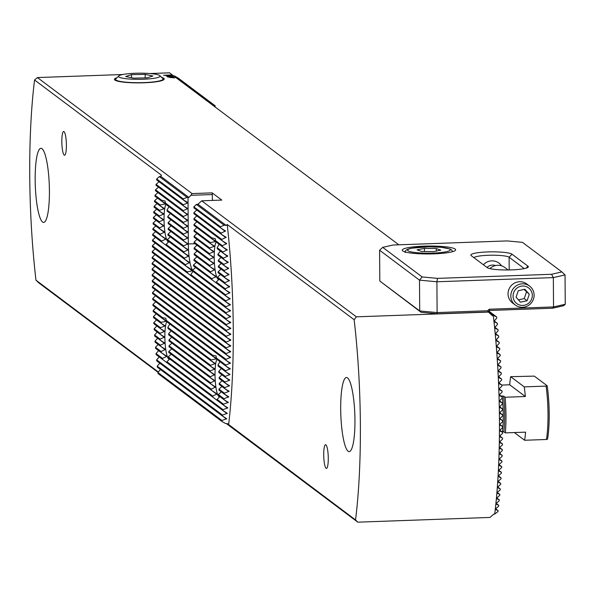 <?xml version="1.0" encoding="UTF-8"?>
<svg xmlns="http://www.w3.org/2000/svg" width="595" height="595" viewBox="0 0 595 595"><rect width="100%" height="100%" fill="white"/><g stroke="black" fill="none" stroke-linecap="round" stroke-linejoin="round"><path stroke-width="0.89" d="M160.449 369.51L157.928 372.492A192.81 36.451 -92.1 0 0 158.047 373.556L221.779 421.364A192.81 36.451 -92.1 0 0 221.883 420.472L226.769 418.731L222.389 415.987A192.81 36.451 -92.1 0 0 222.485 415.087L227.327 413.317L222.939 410.565A192.81 36.451 -92.1 0 0 223.028 409.657L227.848 407.865L223.452 405.113A192.81 36.451 -92.1 0 0 223.527 404.198L228.309 402.384L223.913 399.624A192.81 36.451 -92.1 0 0 223.98 398.702L228.733 396.865L224.322 394.098A192.81 36.451 -92.1 0 0 224.389 393.176L229.112 391.317L224.702 388.542A192.81 36.451 -92.1 0 0 224.754 387.613L229.454 385.731L225.029 382.957A192.81 36.451 -92.1 0 0 225.081 382.02L229.759 380.123L225.319 377.334A192.81 36.451 -92.1 0 0 225.364 376.397L230.02 374.478L225.572 371.689A192.81 36.451 -92.1 0 0 225.609 370.745L230.243 368.811L225.788 366.014A192.81 36.451 -92.1 0 0 225.817 365.062L230.429 363.114L225.966 360.31A192.81 36.451 -92.1 0 0 225.988 359.35L230.577 357.394L226.1 354.575A192.81 36.451 -92.1 0 0 226.122 353.616L230.696 351.645L226.204 348.819A192.81 36.451 -92.1 0 0 226.219 347.852L230.771 345.866L226.271 343.032A192.81 36.451 -92.1 0 0 226.279 342.066L230.823 340.065L226.308 337.224A192.81 36.451 -92.1 0 0 226.308 336.249L230.83 334.241L226.301 331.385A192.81 36.451 -92.1 0 0 226.301 330.404L230.808 328.38L226.264 325.517A192.81 36.451 -92.1 0 0 226.256 324.535L230.748 322.505L226.189 319.627A192.81 36.451 -92.1 0 0 226.174 318.645L230.659 316.6L226.085 313.706A192.81 36.451 -92.1 0 0 226.063 312.717L230.525 310.664L225.936 307.764A192.81 36.451 -92.1 0 0 225.914 306.775L230.369 304.707L225.758 301.791A192.81 36.451 -92.1 0 0 225.728 300.795L230.168 298.727L225.542 295.797A192.81 36.451 -92.1 0 0 225.505 294.793L229.938 292.718L225.289 289.772A192.81 36.451 -92.1 0 0 225.245 288.761L229.67 286.678L225.007 283.718A192.81 36.451 -92.1 0 0 224.955 282.707L229.365 280.609L224.679 277.634A192.81 36.451 -92.1 0 0 224.62 276.623L229.016 274.518L224.308 271.528A192.81 36.451 -92.1 0 0 224.248 270.502L228.636 268.397L223.906 265.385A192.81 36.451 -92.1 0 0 223.832 264.358L228.212 262.239L223.46 259.212A192.81 36.451 -92.1 0 0 223.378 258.178L227.751 256.058L222.969 253.009A192.81 36.451 -92.1 0 0 222.88 251.968L227.245 249.841L222.433 246.769A192.81 36.451 -92.1 0 0 222.337 245.728L226.695 243.593L221.853 240.499A192.81 36.451 -92.1 0 0 221.749 239.45L226.1 237.316L221.221 234.192A192.81 36.451 -92.1 0 0 221.109 233.136L225.46 230.994L220.537 227.84A192.81 36.451 -92.1 0 0 220.418 226.784L224.114 225.193L196.424 204.427L197.957 204.241L226.182 225.423L224.114 225.193M159.802 363.188L157.251 366.148A192.81 36.451 -92.1 0 0 157.355 367.204L222.389 415.987M159.207 356.903L156.619 359.841A192.81 36.451 -92.1 0 0 156.723 360.89L222.939 410.565M158.649 350.656L156.039 353.564A192.81 36.451 -92.1 0 0 156.128 354.613L162.844 359.648A23.369 4.418 87.9 0 1 162.472 358.391L166.927 356.338L161.282 352.634A23.369 4.418 87.9 0 1 161.119 351.541L165.447 349.391L160.516 346.231A23.369 4.418 87.9 0 1 160.434 345.189L164.815 343.077L160.144 340.117A23.369 4.418 87.9 0 1 160.114 339.12L164.592 337.075L160.077 334.226A23.369 4.418 87.9 0 1 160.1 333.267L164.733 331.341L160.315 328.566A23.369 4.418 87.9 0 1 160.39 327.652L165.284 325.919L160.918 323.189A23.369 4.418 87.9 0 1 161.067 322.326L166.682 321.136M158.144 344.438L155.503 347.331A192.81 36.451 -92.1 0 0 155.585 348.365L161.282 352.634M157.675 338.25L155.012 341.128A192.81 36.451 -92.1 0 0 155.087 342.162L160.516 346.231M157.251 332.099L154.566 334.955A192.81 36.451 -92.1 0 0 154.633 335.982L160.144 340.117M156.864 325.971L154.157 328.812A192.81 36.451 -92.1 0 0 154.224 329.838L160.077 334.226M156.522 319.872L153.793 322.698A192.81 36.451 -92.1 0 0 153.852 323.717L160.315 328.566M156.21 313.81L153.465 316.622A192.81 36.451 -92.1 0 0 153.517 317.633L160.918 323.189M155.942 307.771L153.175 310.568A192.81 36.451 -92.1 0 0 153.22 311.572L162.19 318.303A23.369 4.418 87.9 0 1 162.554 317.604L165.886 318.332L166.28 320.4L212.713 355.23L216.052 355.959L216.439 358.026L225.817 365.062M155.704 301.754L152.922 304.543A192.81 36.451 -92.1 0 0 152.96 305.547L225.966 360.31M155.503 295.767L152.707 298.541A192.81 36.451 -92.1 0 0 152.744 299.545L226.1 354.575M155.34 289.81L152.528 292.576A192.81 36.451 -92.1 0 0 152.558 293.566L226.204 348.819M155.213 283.875L152.387 286.626A192.81 36.451 -92.1 0 0 152.402 287.623L226.271 343.032M155.117 277.969L152.275 280.714A192.81 36.451 -92.1 0 0 152.29 281.695L226.308 337.224M155.057 272.086L152.201 274.823A192.81 36.451 -92.1 0 0 152.216 275.805L226.301 331.385M157.987 192.579L155.02 195.227L161.736 200.262L165.068 200.991L165.462 203.059L183.364 216.491L183.364 217.465L187.908 220.329L183.401 222.359L183.409 223.333L187.946 226.197L183.446 228.22L183.446 229.201L187.99 232.065L183.483 234.088L183.491 235.07L188.027 237.933L183.528 239.956L183.528 240.938L188.042 243.943L183.587 245.839A27.668 5.229 -92.1 0 0 183.61 246.828L188.251 249.766L183.848 251.871A27.668 5.229 -92.1 0 0 183.922 252.897L188.741 255.976L184.398 258.118A27.668 5.229 -92.1 0 0 184.524 259.189L189.693 262.529L185.357 264.678A27.668 5.229 -92.1 0 0 185.573 265.816L191.516 269.528M187.693 225.81L187.946 226.197M216.074 242.001A19.278 3.644 87.9 0 0 214.207 257.39A19.278 3.644 87.9 0 0 218.603 279.442A19.278 3.644 87.9 0 0 219.064 279.263L216.275 282.037A23.369 4.418 87.9 0 1 215.918 282.737L212.192 279.94A23.369 4.418 87.9 0 1 211.813 278.683L216.275 276.63L210.623 272.926A23.369 4.418 87.9 0 1 210.459 271.833L214.795 269.684L209.857 266.523A23.369 4.418 87.9 0 1 209.775 265.482L214.155 263.369L209.485 260.409A23.369 4.418 87.9 0 1 209.455 259.413L213.94 257.367L209.425 254.526A23.369 4.418 87.9 0 1 209.44 253.559L214.074 251.633L209.656 248.859A23.369 4.418 87.9 0 1 209.73 247.944L214.624 246.211L210.258 243.481A23.369 4.418 87.9 0 1 210.407 242.619L216.03 241.429M187.737 231.678L187.99 232.065M214.074 251.633L213.843 251.261M187.775 237.546L188.027 237.933M213.94 257.367L213.687 256.981M187.819 243.407L188.072 243.801M214.155 263.369L213.88 262.96M187.975 249.364L188.251 249.766M214.795 269.684L214.475 269.245M187.656 219.942L187.908 220.329M188.444 255.553L188.741 255.976M216.275 276.63L215.821 276.087M216.892 359.335A19.278 3.644 87.9 0 0 215.026 374.731A19.278 3.644 87.9 0 0 219.421 396.776A19.278 3.644 87.9 0 0 219.882 396.605L217.101 399.371A23.369 4.418 87.9 0 1 216.736 400.078L213.01 397.281A23.369 4.418 87.9 0 1 212.631 396.025L217.093 393.964L211.441 390.268A23.369 4.418 87.9 0 1 211.277 389.175L215.613 387.018L210.675 383.857A23.369 4.418 87.9 0 1 210.593 382.823L214.974 380.703L210.31 377.743A23.369 4.418 87.9 0 1 210.273 376.747L214.758 374.701L210.243 371.86A23.369 4.418 87.9 0 1 210.258 370.901L214.892 368.974L210.474 366.2A23.369 4.418 87.9 0 1 210.548 365.278L215.45 363.552L211.076 360.815A23.369 4.418 87.9 0 1 211.232 359.953L216.848 358.763M215.613 387.018L215.293 386.579M214.974 380.703L214.698 380.294M214.758 374.701L214.505 374.315M214.892 368.974L214.661 368.595M217.093 393.964L216.639 393.429M116.977 77.7A24.916 3.696 -0.4 0 0 114.686 79.909A24.916 3.696 -0.4 0 0 144.102 82.779A24.916 3.696 -0.4 0 0 163.952 79.566A24.916 3.696 -0.4 0 0 161.624 77.387M162.948 359.715L166.578 362.437A23.369 4.418 87.9 0 0 166.935 361.745L169.739 358.971A19.278 3.644 87.9 0 1 169.263 359.149A19.278 3.644 87.9 0 1 164.867 337.097A19.278 3.644 87.9 0 1 166.726 321.709M162.13 242.381L165.76 245.095A23.369 4.418 87.9 0 0 166.117 244.404L168.921 241.63A19.278 3.644 87.9 0 1 168.445 241.808A19.278 3.644 87.9 0 1 164.049 219.763A19.278 3.644 87.9 0 1 165.908 204.375M494.281 321.017L497.368 323.338A188.727 35.678 87.9 0 1 497.487 324.394L494.943 327.362L498.03 329.66A188.727 35.678 87.9 0 1 498.134 330.716L495.553 333.654L495.628 334.442L498.632 335.952A188.727 35.678 87.9 0 1 498.729 337.001L496.118 339.916L496.185 340.697L499.183 342.207A188.727 35.678 87.9 0 1 499.272 343.248L496.639 346.141L496.699 346.915L499.696 348.425A188.727 35.678 87.9 0 1 499.778 349.458L497.115 352.337L497.175 353.11L500.157 354.605A188.727 35.678 87.9 0 1 500.231 355.639L497.546 358.495L497.599 359.261L500.581 360.763A188.727 35.678 87.9 0 1 500.648 361.782L497.941 364.631L497.985 365.389L500.96 366.884A188.727 35.678 87.9 0 1 501.02 367.903L498.298 370.73L498.335 371.488L501.302 372.976A188.727 35.678 87.9 0 1 501.354 373.987L498.61 376.799L498.647 377.557L501.607 379.037A188.727 35.678 87.9 0 1 501.652 380.041L498.885 382.845L498.922 383.596L501.868 385.069A188.727 35.678 87.9 0 1 501.905 386.073L499.123 388.862L499.153 389.613L502.091 391.071A188.727 35.678 87.9 0 1 502.128 392.075L499.331 394.849L499.354 395.593L502.284 397.051A188.727 35.678 87.9 0 1 502.306 398.048L499.495 400.814L499.517 401.551L502.433 403.001A188.727 35.678 87.9 0 1 502.455 403.99L499.629 406.749L499.644 407.486L502.552 408.929A188.727 35.678 87.9 0 1 502.567 409.91L499.726 412.655L499.733 413.391L502.626 414.819A188.727 35.678 87.9 0 1 502.641 415.801L499.622 418.94L502.671 420.687A188.727 35.678 87.9 0 1 502.678 421.669L499.807 424.391L499.807 425.12L502.678 426.533A188.727 35.678 87.9 0 1 502.678 427.507L499.8 430.222L499.8 430.944L502.656 432.349A188.727 35.678 87.9 0 1 502.649 433.316L499.755 436.023L499.748 436.745L502.589 438.136A188.727 35.678 87.9 0 1 502.574 439.103L499.674 441.795L499.659 442.516L502.492 443.9A188.727 35.678 87.9 0 1 502.47 444.859L499.555 447.544L499.54 448.266L502.351 449.627A188.727 35.678 87.9 0 1 502.321 450.586L499.406 453.271L499.384 453.978L502.18 455.339A188.727 35.678 87.9 0 1 502.143 456.283L499.212 458.961L499.19 459.667L501.964 461.013A188.727 35.678 87.9 0 1 501.927 461.958L498.989 464.628L498.96 465.335L501.711 466.659A188.727 35.678 87.9 0 1 501.667 467.596L498.722 470.266L498.684 470.965L501.421 472.274A188.727 35.678 87.9 0 1 501.369 473.211L498.417 475.874L498.372 476.565L501.087 477.859A188.727 35.678 87.9 0 1 501.027 478.789L498.067 481.444L498.022 482.136L500.707 483.415A188.727 35.678 87.9 0 1 500.64 484.337L497.68 486.993L497.628 487.677L500.291 488.934A188.727 35.678 87.9 0 1 500.216 489.856L497.249 492.504L497.189 493.188L499.822 494.423A188.727 35.678 87.9 0 1 499.74 495.338L496.765 497.978L496.706 498.662L499.309 499.874A188.727 35.678 87.9 0 1 499.22 500.782L496.245 503.422L496.171 504.099L498.744 505.289A188.727 35.678 87.9 0 1 498.647 506.189L495.665 508.822L495.59 509.498L498.127 510.659A188.727 35.678 87.9 0 1 498.022 511.551L494.728 514.08A192.81 36.451 -92.1 0 0 499.436 418.984A192.81 36.451 -92.1 0 0 493.337 315.781L492.467 315.811L488.525 312.092L356.368 316.83L354.144 319.731L227.223 224.516L226.182 225.423M498.127 510.659L495.672 508.822L495.523 509.446M496.245 503.422L496.104 504.047M496.765 497.978L496.669 498.64M497.249 492.504L497.152 493.166M497.68 486.993L497.591 487.655M498.067 481.444L497.956 482.084M498.417 475.874L498.305 476.513M501.421 472.274L498.729 470.258L498.617 470.913M501.711 466.659L498.997 464.621L498.885 465.275M501.964 461.013L499.22 458.953L499.116 459.615M499.406 453.271L499.309 453.926M499.555 447.544L499.465 448.206M502.492 443.9L499.681 441.795L499.592 442.464M502.589 438.136L499.763 436.016L499.674 436.685M502.656 432.349L499.807 430.215L499.718 430.892M502.678 426.533L499.815 424.384L499.733 425.061M171.925 343.107L169.047 345.814A23.369 4.418 87.9 0 1 169.025 346.781L210.31 377.743M171.769 348.826L168.809 351.474A23.369 4.418 87.9 0 1 168.742 352.396L210.675 383.857M171.189 354.226L168.207 356.859A23.369 4.418 87.9 0 1 168.058 357.721L211.441 390.268M213.01 397.281L162.844 359.648M166.927 356.338L166.481 355.795M165.447 349.391L165.135 348.953M164.815 343.077L164.532 342.668M222.091 380.733L219.205 383.448A23.369 4.418 87.9 0 1 219.191 384.407L224.702 388.542M221.928 386.453L218.975 389.108A23.369 4.418 87.9 0 1 218.9 390.03L224.322 394.098M221.355 391.852L218.365 394.492A23.369 4.418 87.9 0 1 218.216 395.355L223.913 399.624M171.107 225.765L168.229 228.48A23.369 4.418 87.9 0 1 168.207 229.439L183.528 240.938M170.951 231.485L167.991 234.14A23.369 4.418 87.9 0 1 167.916 235.062L183.61 246.828M170.371 236.884L167.388 239.525A23.369 4.418 87.9 0 1 167.24 240.387L183.922 252.897M184.524 259.189L162.026 242.314A23.369 4.418 87.9 0 1 161.647 241.057L166.109 238.997L160.457 235.3A23.369 4.418 87.9 0 1 160.293 234.207L164.629 232.05L159.698 228.889A23.369 4.418 87.9 0 1 159.609 227.855L163.997 225.736L159.326 222.775A23.369 4.418 87.9 0 1 159.296 221.779L163.774 219.741L159.259 216.892A23.369 4.418 87.9 0 1 159.281 215.933L163.915 214.007L159.497 211.232A23.369 4.418 87.9 0 1 159.564 210.31L164.465 208.585L160.1 205.848A23.369 4.418 87.9 0 1 160.248 204.985L165.864 203.795M166.109 238.997L165.663 238.461M164.629 232.05L164.317 231.619M163.997 225.736L163.714 225.334M221.266 263.399L218.387 266.106A23.369 4.418 87.9 0 1 218.372 267.073L224.308 271.528M221.109 269.118L218.149 271.766A23.369 4.418 87.9 0 1 218.082 272.688L224.679 277.634M220.537 274.518L217.547 277.151A23.369 4.418 87.9 0 1 217.398 278.014L225.007 283.718M159.356 176.618L160.665 176.269L188.89 197.443L187.046 197.384L159.356 176.618L156.693 178.976A192.81 36.451 -92.1 0 0 156.582 179.869L183.245 199.868L187.529 202.345L187.537 203.074L183.282 204.754L183.282 205.736L187.827 208.6L183.32 210.623L183.327 211.604L187.864 214.468L183.364 216.491M187.529 202.345L187.782 202.731M187.574 208.205L187.827 208.6M187.611 214.074L187.864 214.468M227.751 256.058L227.468 255.649M163.915 214.007L163.677 213.627M228.212 262.239L227.937 261.83M163.774 219.741L163.521 219.347M228.636 268.397L228.361 267.988M229.016 274.518L228.74 274.109M229.365 280.609L229.09 280.208M227.245 249.841L226.963 249.431M229.67 286.678L229.395 286.277M225.46 230.994L225.163 230.57M226.1 237.316L225.81 236.892M226.695 243.593L226.405 243.177M229.938 292.718L229.67 292.316M189.351 262.068L189.693 262.529M230.168 298.727L229.908 298.326M191.404 269.446L192.237 270.799L187.254 271.937A27.668 5.229 -92.1 0 0 187.931 273.417L225.758 301.791M230.369 304.707L230.101 304.313M230.525 310.664L230.272 310.27M230.659 316.6L230.399 316.205M230.748 322.505L230.496 322.111M228.733 396.865L228.51 396.493M229.112 391.317L228.882 390.945M164.592 337.075L164.339 336.688M229.454 385.731L229.224 385.359M164.733 331.341L164.495 330.969M229.759 380.123L229.521 379.744M230.02 374.478L229.782 374.106M230.429 363.114L230.191 362.734M230.577 357.394L230.339 357.015M230.696 351.645L230.451 351.258M230.771 345.866L230.525 345.487M230.823 340.065L230.57 339.678M230.83 334.241L230.577 333.847M230.808 328.38L230.555 327.994M228.309 402.384L228.086 402.012M230.243 368.811L230.005 368.431M328.276 458.262A11.863 2.246 87.9 0 1 326.424 468.414A11.863 2.246 87.9 0 1 323.717 454.84A11.863 2.246 87.9 0 1 325.577 444.696A11.863 2.246 87.9 0 1 328.276 458.262M66.395 145.076A11.863 2.246 87.9 0 1 64.535 155.228A11.863 2.246 87.9 0 1 61.828 141.662A11.863 2.246 87.9 0 1 63.687 131.51A11.863 2.246 87.9 0 1 66.395 145.076M354.947 419.906A37.076 7.006 87.9 0 1 349.146 451.612A37.076 7.006 87.9 0 1 340.697 409.219A37.076 7.006 87.9 0 1 346.491 377.505A37.076 7.006 87.9 0 1 354.947 419.906M49.415 190.705A37.076 7.006 87.9 0 1 43.621 222.418A37.076 7.006 87.9 0 1 35.165 180.017A37.076 7.006 87.9 0 1 40.958 148.304A37.076 7.006 87.9 0 1 49.415 190.705M494.728 514.08L493.85 514.11L489.953 517.434L357.803 522.172L355.542 519.926A192.81 36.451 -92.1 0 0 360.362 423.967A192.81 36.451 -92.1 0 0 354.144 319.731M488.525 311.52L493.969 315.61L493.337 315.781M496.252 503.415L498.744 505.289M494.943 327.362L495.018 328.15L498.03 329.66M488.889 311.133L496.661 316.964A188.727 35.678 87.9 0 1 496.788 318.035L494.274 321.025L494.363 321.813L497.368 323.338M493.969 315.61L496.661 316.964M355.542 519.926L227.573 423.722L225.498 423.491L221.779 421.364M160.665 176.269L161.49 175.205L34.569 79.99A192.81 36.451 -92.1 0 0 35.968 280.186L38.846 282.908L158.062 372.336M34.569 79.99L37.418 77.566L192.073 193.583L212.162 192.869L212.497 200.426M172.424 75L163.729 75.312L172.461 74.992L169.575 72.828L149.881 73.535M122.748 74.509L37.418 77.566M158.344 371.994L35.968 280.186M226.39 423.595L357.803 522.172M212.452 194.543L190.913 195.316L188.89 197.443M190.913 195.316L192.073 193.583M212.162 192.869L221.794 200.091L201.705 200.812L356.368 316.83M201.705 200.812L197.957 204.241M217.101 399.371L223.527 404.198M156.039 353.564L162.472 358.391M213.114 397.341L223.452 405.113M152.201 274.823L226.301 330.404M155.035 266.233L152.164 268.955A192.81 36.451 -92.1 0 0 152.171 269.937L226.264 325.517M152.164 268.955L226.256 324.535M152.275 280.714L226.308 336.249M152.387 286.626L226.279 342.066M152.528 292.576L226.219 347.852M152.707 298.541L226.122 353.616M152.922 304.543L225.988 359.35M153.175 310.568L162.554 317.604M216.439 358.026A23.369 4.418 87.9 0 1 216.818 359.283L225.788 366.014M166.533 320.824L162.19 318.303M219.949 361.619L218.008 365.04L225.609 370.745M153.465 316.622L161.067 322.326M218.008 365.04A23.369 4.418 87.9 0 1 218.172 366.133L225.572 371.689M221.295 368.469L218.774 371.451L225.364 376.397M153.793 322.698L160.39 327.652M218.774 371.451A23.369 4.418 87.9 0 1 218.856 372.485L225.319 377.334M221.898 374.753L219.138 377.565L225.081 382.02M154.157 328.812L160.1 333.267M219.138 377.565A23.369 4.418 87.9 0 1 219.168 378.561L225.029 382.957M219.205 383.448L224.754 387.613M154.566 334.955L160.114 339.12M218.975 389.108L224.389 393.176M155.012 341.128L160.434 345.189M218.365 394.492L223.98 398.702M155.503 347.331L161.119 351.541M156.619 359.841L223.028 409.657M157.251 366.148L222.485 415.087M157.928 372.492L221.883 420.472M155.042 260.402L152.164 263.116A192.81 36.451 -92.1 0 0 152.156 264.091L226.189 319.627M152.164 263.116L226.174 318.645M155.087 254.601L152.194 257.308A192.81 36.451 -92.1 0 0 152.186 258.275L226.085 313.706M152.194 257.308L226.063 312.717M155.161 248.822L152.261 251.521A192.81 36.451 -92.1 0 0 152.246 252.481L225.936 307.764M152.261 251.521L225.914 306.775M155.273 243.072L152.365 245.765L187.254 271.937M152.365 245.765A192.81 36.451 -92.1 0 0 152.342 246.724L187.931 273.417M190.177 275.098A27.668 5.229 -92.1 0 0 190.831 274.622L225.728 300.795M190.831 274.622L192.966 271.35M155.421 237.346L152.506 240.03L185.357 264.678M152.506 240.03A192.81 36.451 -92.1 0 0 152.476 240.982L185.573 265.816M225.505 294.793L192.654 270.152A27.668 5.229 -92.1 0 1 192.445 270.97L225.542 295.797M192.654 270.152L195.614 267.497M221.749 239.45L193.955 218.596L193.963 219.577L221.853 240.499M193.955 218.596L196.804 215.873M221.109 233.136L193.911 212.735L193.918 213.709L221.221 234.192M193.911 212.735L196.759 210.005M220.418 226.784L193.873 206.867L193.881 207.841L220.537 227.84M156.693 178.976L183.238 198.886L183.245 199.868M187.046 197.384L183.238 198.886M155.607 231.648L152.684 234.326L161.647 241.057M152.684 234.326A192.81 36.451 -92.1 0 0 152.647 235.278L162.026 242.314M212.296 280.007L225.289 289.772M216.275 282.037L225.245 288.761M196.514 262.336L193.531 264.968A27.668 5.229 -92.1 0 1 193.412 265.861L212.192 279.94M215.873 241.116L211.53 238.595L194 225.446L193.992 224.464L211.894 237.896L215.226 238.625L215.621 240.692A23.369 4.418 87.9 0 1 216 241.949L222.433 246.769M215.621 240.692L222.337 245.728M155.02 195.227A192.81 36.451 -92.1 0 0 154.938 196.142L161.371 200.969A23.369 4.418 87.9 0 1 161.736 200.262M165.715 203.483L161.371 200.969M193.992 224.464L196.841 221.742M217.547 277.151L224.955 282.707M155.831 225.981L152.893 228.651L160.293 234.207M152.893 228.651A192.81 36.451 -92.1 0 0 152.856 229.596L160.457 235.3M218.149 271.766L224.62 276.623M156.091 220.336L153.146 223.006L159.609 227.855M153.146 223.006A192.81 36.451 -92.1 0 0 153.101 223.943L159.698 228.889M218.387 266.106L224.248 270.502M156.388 214.728L153.436 217.383L159.296 221.779M153.436 217.383A192.81 36.451 -92.1 0 0 153.384 218.32L159.326 222.775M221.072 257.412L218.32 260.223A23.369 4.418 87.9 0 1 218.35 261.22L223.906 265.385M218.32 260.223L223.832 264.358M156.723 209.142L153.77 211.798L159.281 215.933M153.77 211.798A192.81 36.451 -92.1 0 0 153.711 212.727L159.259 216.892M220.477 251.127L217.949 254.11A23.369 4.418 87.9 0 1 218.038 255.151L223.46 259.212M217.949 254.11L223.378 258.178M157.102 203.587L154.142 206.242L159.564 210.31M154.142 206.242A192.81 36.451 -92.1 0 0 154.075 207.164L159.497 211.232M219.131 244.285L217.19 247.699A23.369 4.418 87.9 0 1 217.354 248.799L222.969 253.009M217.19 247.699L222.88 251.968M157.526 198.068L154.559 200.716L160.248 204.985M154.559 200.716A192.81 36.451 -92.1 0 0 154.484 201.638L160.1 205.848M158.501 187.127L155.526 189.768L183.32 210.623M155.526 189.768A192.81 36.451 -92.1 0 0 155.436 190.683L183.327 211.604M159.058 181.713L156.083 184.353L183.282 204.754M156.083 184.353A192.81 36.451 -92.1 0 0 155.987 185.253L183.282 205.736M193.873 206.867L196.424 204.427M167.024 76.487L172.736 76.316M174.885 77.856L169.664 77.469L174.885 77.856M169.754 77.476L174.818 77.878M172.461 74.992L398.829 244.805M169.069 76.762L167.85 77.105L169.069 76.762L168.526 77.06L170.683 77.186L169.791 77.008L171.286 76.673L173.539 76.889L167.797 77.008M169.218 76.874L170.683 77.186M169.791 77.038L173.584 76.956M168.623 75.424L166.161 75.84L168.623 75.424L171.836 75.61L169.382 75.996L166.117 75.751M209.485 260.409L194.163 248.911L194.156 247.937L197.005 245.207M209.425 254.526L194.126 243.043L194.119 242.068L196.967 239.339M209.656 248.859L194.082 237.182L194.074 236.2L196.923 233.478M210.258 243.481L194.044 231.314L194.037 230.332L196.886 227.61M188.02 197.473L188.34 243.972A23.584 4.455 -92.1 0 0 192.624 270.286M209.857 266.523L194.171 254.749A27.668 5.229 -92.1 0 0 194.178 253.782L197.057 251.068M210.623 272.926L193.94 260.417A27.668 5.229 -92.1 0 0 194 259.487L196.945 256.817M211.53 238.595A23.369 4.418 87.9 0 1 211.894 237.896M165.462 203.059A23.369 4.418 87.9 0 1 165.834 204.316L183.364 217.465M168.973 206.658L167.024 210.072A23.369 4.418 87.9 0 1 167.188 211.166L183.409 223.333M170.319 213.501L167.79 216.483A23.369 4.418 87.9 0 1 167.872 217.517L183.446 229.201M170.914 219.786L168.162 222.597A23.369 4.418 87.9 0 1 168.192 223.594L183.491 235.07M216.692 358.45L212.348 355.936A23.369 4.418 87.9 0 1 212.713 355.23M166.28 320.4A23.369 4.418 87.9 0 1 166.66 321.657L212.348 355.936M169.791 323.992L167.842 327.406A23.369 4.418 87.9 0 1 168.006 328.507L211.076 360.815M171.137 330.835L168.608 333.817A23.369 4.418 87.9 0 1 168.697 334.859L210.474 366.2M171.732 337.12L168.98 339.931A23.369 4.418 87.9 0 1 169.01 340.928L210.243 371.86M499.726 412.655L499.659 413.332M499.629 406.749L499.562 407.426M502.433 403.001L499.503 400.807L499.436 401.499M499.331 394.849L499.272 395.534M502.091 391.071L499.131 388.855L499.079 389.554M498.885 382.845L498.841 383.537M501.607 379.037L498.617 376.799L498.565 377.498M501.302 372.976L498.305 370.722L498.26 371.429M500.96 366.884L497.948 364.623L497.911 365.33M173.539 75.87L174.543 75.981L212.608 104.541L212.028 104.675M215.048 106.936L215.189 105.813L178.255 78.109L174.543 75.981M499.793 418.53L502.671 420.687M499.733 412.647L502.626 414.819M497.256 492.496L499.822 494.423M496.773 497.97L499.309 499.874M499.562 447.537L502.351 449.627M499.413 453.264L502.18 455.339M498.424 475.866L501.087 477.859M498.075 481.437L500.707 483.415M497.688 486.985L500.291 488.934M495.561 333.646L498.632 335.952M499.636 406.742L502.552 408.929M499.339 394.842L502.284 397.051M498.893 382.838L501.868 385.069L509.692 384.787A44.491 8.412 87.9 0 1 510.651 376.68L534.303 376.114L547.177 385.768A43.011 8.129 87.9 0 1 547.549 439.162L546.455 439.482A44.491 8.412 87.9 0 0 548.017 414.105A44.491 8.412 87.9 0 0 546.084 386.096L524.247 386.876A44.491 8.412 87.9 0 1 525.333 396.515L505.103 397.244A44.491 8.412 87.9 0 1 505.958 415.615A44.491 8.412 87.9 0 1 505.348 432.885L525.578 432.156A44.491 8.412 87.9 0 1 524.619 440.263L546.455 439.482M497.554 358.488L500.581 360.763M497.123 352.329L500.157 354.605M496.647 346.134L499.696 348.425M496.126 339.909L499.183 342.207M212.608 104.541L215.189 105.813M166.935 361.745L212.631 396.025M167.842 327.406L211.232 359.953M168.608 333.817L210.548 365.278M168.98 339.931L210.258 370.901M169.047 345.814L210.273 376.747M168.809 351.474L210.593 382.823M168.207 356.859L211.277 389.175M166.117 244.404L184.398 258.118M193.531 264.968L211.813 278.683M167.388 239.525L183.848 251.871M194 259.487L210.459 271.833M167.991 234.14L183.587 245.839M194.178 253.782L209.775 265.482M194.156 247.937L209.455 259.413M168.229 228.48L183.528 239.956M194.119 242.068L209.44 253.559M168.162 222.597L183.483 234.088M194.074 236.2L209.73 247.944M167.79 216.483L183.446 228.22M194.037 230.332L210.407 242.619M167.024 210.072L183.401 222.359M172.349 74.94L163.655 75.253M170.854 77.558L173.442 77.796M173.681 77.789L171.085 77.521L173.681 77.789M171.085 77.551L173.866 77.603M169.218 76.904L168.526 77.09L169.218 76.904M171.903 77.164L170.445 76.986L172.87 76.911M170.475 77.023L171.903 77.134M167.693 76.465L172.022 76.309M172.022 76.279L167.693 76.435L172.044 76.331M168.623 75.453L171.836 75.639M166.831 75.818L171.159 75.632M228.621 424.711A198.737 37.574 -92.1 0 0 227.223 224.516M501.734 431.658L503.891 431.784L505.348 432.885M505.103 397.244L503.638 396.144L500.93 396.039M547.177 385.768L546.084 386.096M510.651 376.68L524.247 386.876M509.692 384.787L525.333 396.515M514.348 432.558L524.619 440.263M159.817 75.647L162.77 78.495A23.733 3.518 179.6 0 1 163.045 79.023A23.733 3.518 179.6 0 1 141.246 82.675A23.733 3.518 179.6 0 1 115.586 79.351A23.733 3.518 179.6 0 1 115.846 78.823L118.762 75.937A20.766 3.079 179.6 0 1 137.609 73.2A20.766 3.079 179.6 0 1 159.817 75.647A20.766 3.079 179.6 0 1 140.978 79.306A20.766 3.079 179.6 0 1 118.762 75.937M152.945 75.996L145.158 74.375L131.502 74.635L125.642 76.51L133.429 78.131L147.084 77.871L152.945 75.996M145.18 77.908L145.158 74.375M131.525 77.729L131.502 74.635M527.958 266.166A20.766 3.079 179.6 0 1 528.115 267.214A20.766 3.079 179.6 0 1 511.574 269.885A20.766 3.079 179.6 0 1 487.208 267.624L471.247 255.649A20.766 3.079 179.6 0 1 471.099 255.523A20.766 3.079 179.6 0 1 488.064 251.916A20.766 3.079 179.6 0 1 511.998 254.191L527.958 266.166L526.047 268.174M528.107 285.139A11.863 11.521 126.9 0 0 508.39 290.896A11.863 11.521 126.9 0 0 514.028 303.904M423.811 246.151A26.693 3.957 -0.4 0 0 402.242 250.183A26.693 3.957 -0.4 0 0 434.075 253.849A26.693 3.957 -0.4 0 0 455.636 249.811A26.693 3.957 -0.4 0 0 423.811 246.151M551.543 274.28L561.881 271.93L522.447 242.351L507.081 240.923L393.057 245.014L382.726 247.364L422.153 276.943L437.518 278.371L551.543 274.28L553.343 277.597L436.901 281.77L437.117 312.576L487.751 310.754L489.194 309.236L553.543 306.931L553.343 277.597L565.042 274.935L565.25 304.268L563.688 305.704L552.666 308.203L489.521 310.471L488.079 311.988L437.444 313.803L421.059 312.286L379.811 281.026L419.713 310.954L419.497 280.156L379.595 250.22L379.811 281.026M524.277 268.613L509.112 257.226A17.798 2.64 -0.4 0 0 490.905 255.225A17.798 2.64 -0.4 0 0 473.955 257.687M552.666 308.203L553.543 306.931L565.25 304.268M421.059 312.286L419.713 310.954L437.117 312.576L437.444 313.803M437.518 278.371L436.901 281.77L419.497 280.156L422.153 276.943M382.726 247.364L379.595 250.22M565.042 274.935L561.881 271.93M488.079 311.988L487.751 310.754M489.194 309.236L489.521 310.471M532.146 293.64A9.817 9.527 126.9 0 0 520.878 286.247A9.817 9.527 126.9 0 0 513.225 297.82A9.817 9.527 126.9 0 0 524.493 305.22A9.817 9.527 126.9 0 0 532.146 293.64M533.894 293.03A11.863 11.521 126.9 0 0 516.363 285.734A11.863 11.521 126.9 0 0 515.337 305.049A11.863 11.521 126.9 0 0 533.894 293.03M508.115 269.966L504.865 267.534A11.863 11.521 126.9 0 0 489.856 268.62M524.894 289.267L518.29 290.732L516.081 297.188L520.476 302.193L527.081 300.735L529.29 294.272L524.894 289.267M524.083 289.453L529.29 294.272M527.081 300.735L524.225 298.593L526.441 292.138M524.225 298.593L518.438 299.873M466.093 242.396A11.863 11.521 -53.1 0 1 467.997 242.329M483.393 264.76A11.863 11.521 -53.1 0 1 501.54 265.816M487 267.475A8.159 7.921 -53.1 0 1 495.553 265.563M421.558 251.447L417.073 249.833L424.458 248.383L436.328 248.546L440.813 250.168L433.428 251.618L421.558 251.447M424.473 251.492L424.458 248.383M436.343 251.045L436.328 248.546M500.053 447.909A10.591 2.001 -92.1 0 0 499.986 447.15M499.599 459.236A10.591 2.001 -92.1 0 0 499.763 458.455M500.202 453.859A10.591 2.001 -92.1 0 0 500.231 452.512M225.855 366.051L229.975 369.145M162.264 318.347L166.236 321.33M223.98 399.662L228.026 402.696M161.364 352.686L166.786 356.755M226.338 325.562L230.555 328.73M226.375 331.422L230.577 334.576M226.375 337.261L230.57 340.407M226.345 343.077L230.518 346.208M226.279 348.856L230.436 351.98M226.174 354.62L230.317 357.729M226.033 360.347L230.168 363.448M225.646 371.726L229.752 374.813M160.985 323.226L164.971 326.216M225.393 377.379L229.484 380.45M160.382 328.611L164.458 331.668M225.103 382.994L229.187 386.058M160.152 334.271L164.346 337.417M224.769 388.58L228.837 391.636M160.219 340.154L164.584 343.434M224.397 394.135L228.458 397.185M160.59 346.275L165.246 349.763M223.519 405.15L227.558 408.185M223.013 410.61L227.045 413.629M222.456 416.024L226.472 419.044M226.264 319.671L230.503 322.847M226.16 313.751L230.414 316.942M226.011 307.808L230.287 311.014M188.079 273.514L190.147 275.061M225.832 301.836L230.124 305.057M185.662 265.868L192.237 270.799M225.617 295.841L229.93 299.077M184.606 259.234L189.508 262.916M225.364 289.817L229.7 293.067M221.928 240.544L226.479 243.957M221.295 234.237L225.884 237.68M220.619 227.892L225.245 231.358M160.538 235.352L165.96 239.413M225.081 283.763L229.432 287.028M222.508 246.813L227.022 250.205M161.438 201.006L165.417 203.988M183.401 211.642L187.618 214.81M224.754 277.679L229.127 280.966M159.772 228.934L164.428 232.429M224.382 271.573L228.792 274.875M159.4 222.82L163.766 226.093M223.98 265.43L228.406 268.754M159.334 216.937L163.528 220.083M223.534 259.256L227.989 262.603M159.564 211.27L163.64 214.326M223.043 253.054L227.528 256.423M160.167 205.892L164.153 208.882M183.357 205.773L187.574 208.942M183.32 199.913L187.537 203.074M188.042 243.943L195.041 243.734M212.422 355.974L216.401 358.956M211.522 390.32L216.944 394.381M211.151 360.853L215.137 363.85M210.548 366.237L214.624 369.294M210.31 371.897L214.505 375.051M210.377 377.788L214.75 381.06M210.756 383.901L215.405 387.397M183.996 252.942L188.533 256.348M210.704 272.979L216.126 277.047M211.604 238.64L215.583 241.622M183.439 217.51L187.656 220.678M183.684 246.873L188.02 250.123M209.938 266.567L214.587 270.056M183.602 240.975L187.819 244.143M209.559 260.454L213.925 263.726M209.492 254.563L213.687 257.709M183.565 235.107L187.782 238.275M209.73 248.903L213.798 251.96M183.52 229.246L187.737 232.407M210.333 243.519L214.319 246.508M183.483 223.378L187.7 226.539M502.217 395.995A36.488 6.895 87.9 0 1 503.251 414.499A36.488 6.895 87.9 0 1 502.463 431.635M503.638 396.144A37.671 7.125 87.9 0 1 504.649 414.626A37.671 7.125 87.9 0 1 503.891 431.784M509.201 269.952L509.112 257.226L511.998 254.191M412.119 248.167A21.36 3.168 -0.4 0 0 415.786 252.585A21.36 3.168 -0.4 0 0 445.767 251.834A21.36 3.168 -0.4 0 0 442.1 247.416A21.36 3.168 -0.4 0 0 412.119 248.167M115.586 79.351L115.594 80.481M163.045 79.023L163.052 80.147M526.798 283.986L529.58 286.069M512.555 302.967L515.337 305.049M405.225 252.511C404.585 250.666 406.735 249.223 411.673 248.182L428.906 246.806L441.155 247.282L449.939 248.933L451.56 249.87L452.639 251.663"/></g></svg>
